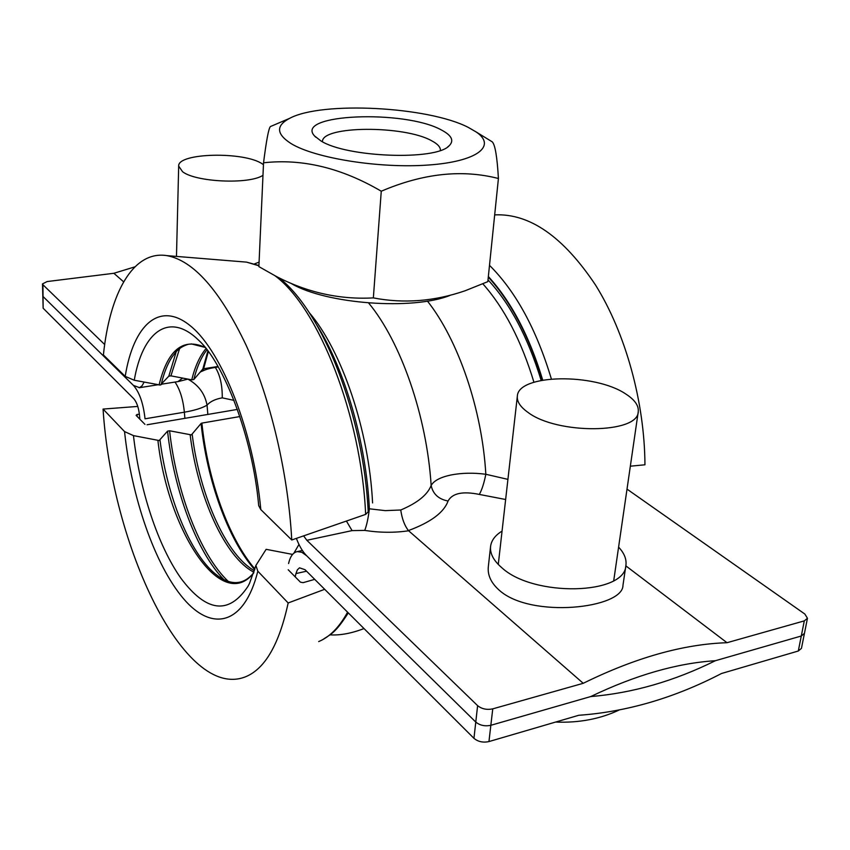 <?xml version="1.0" encoding="UTF-8"?>
<svg xmlns="http://www.w3.org/2000/svg" width="850" height="850" viewBox="0 0 850 850"><rect width="100%" height="100%" fill="white"/><g stroke="black" fill="none" stroke-linecap="round" stroke-linejoin="round"><path stroke-width="1.27" d="M798.299 651.015L801.284 636.013L804.44 633.378L801.454 648.348L798.299 651.015L721.512 673.497C674.464 697.924 626.864 711.854 578.733 715.286L488.952 741.572C483.076 742.826 478.082 741.742 473.949 738.331L475.777 722.064L306.627 555.73L301.867 552.319L297.362 551.586C293.144 552.383 290.211 556.367 288.564 563.55M627.013 489.122L804.844 614.04L807.457 618.29L804.291 620.883L801.284 636.013L715.371 660.716C674.167 681.126 632.612 693.079 590.718 696.564L490.843 725.294L488.952 741.572M139.825 419.167L139.506 415.406C138.688 407.734 136.765 402.167 133.748 398.682L43.138 308.221L43.042 296.512L133.461 385.433C139.485 392.286 143.342 403.41 145.031 418.806L184.354 412.197C194.618 410.433 202.183 408.085 207.049 405.131C210.237 401.508 215.305 399.075 222.264 397.853L234.026 400.371M296.384 538.379C299.232 545.944 302.642 551.724 306.627 555.73L475.777 722.064C479.931 725.443 484.946 726.516 490.843 725.294L492.756 708.857C486.837 710.069 481.791 708.996 477.615 705.649L475.777 722.064C479.931 725.443 484.946 726.516 490.843 725.294L590.718 696.564C635.492 675.102 677.046 663.149 715.371 660.716L801.284 636.013L804.44 633.378L807.457 618.29M306.553 571.2L295.959 573.569L297.362 569.829L299.498 567.821L305.054 569.713L473.949 738.331M295.959 573.569L295.205 576.863M104.688 344.537L42.936 284.739L43.042 296.512L133.461 385.433L139.517 387.642L142.056 385.804L144.107 382.128M134.906 266.847L113.858 273.286L47.164 281.552L42.5 283.889L43.138 308.221M207.846 414.439L207.049 405.131C204.882 393.646 198.486 384.976 187.861 379.142M222.264 397.853C222.36 385.061 220.044 374.903 215.305 367.381M505.644 499.502L479.304 494.424C462.772 491.024 452.359 493.212 448.056 501.022C443.998 512.433 430.791 522.293 408.425 530.57L408.627 530.772C394.538 532.876 379.908 532.759 364.735 530.411C366.711 525.342 368.263 518.139 369.378 508.799L385.252 510.638L400.754 510C417.382 502.987 427.518 494.817 431.152 485.478C433.819 480.717 440.459 477.222 451.053 474.969C461.879 472.887 473.471 472.653 485.828 474.268L507.918 479.368M502.063 531.091C495.168 535.341 491.342 540.483 490.567 546.508C489.876 553.616 493.638 560.702 501.851 567.758C533.598 597.274 625.334 595.043 625.919 565.303C626.705 559.226 624.272 553.169 618.598 547.134M490.567 546.508L488.314 566.822C487.464 575.174 491.119 582.983 499.279 590.251C530.878 618.843 623.252 608.504 622.976 585.268L625.919 565.303M408.627 530.772L583.238 683.304L492.756 708.857M625.844 565.856L727.016 642.706C683.294 644.141 635.364 657.677 583.238 683.304M804.291 620.883L727.016 642.706M364.735 530.411L352.081 530.612L306.85 540.292L477.615 705.649M306.85 540.292L303.62 535.883M400.754 510C402.007 518.766 404.558 525.619 408.425 530.57M368.603 302.972C400.658 341.456 426.796 415.916 431.152 485.478C432.958 494.02 438.589 499.194 448.056 501.022M427.433 301.081C458.192 339.883 482.099 409.317 485.828 474.268C484.001 483.395 481.822 490.11 479.304 494.424M123.643 281.828L113.858 273.286M42.5 283.889L42.936 284.739M199.261 373.15L204.053 368.656M441.288 129.923C451.743 135.373 454.346 140.664 449.119 145.796C436.039 160.756 346.481 157.462 320.843 140.866L314.5 135.915C294.015 113.879 404.579 109.469 441.288 129.923M440.396 150.407L440.396 150.397C440.576 147.135 437.654 143.926 431.651 140.771C404.281 125.173 321.406 125.588 322.447 141.738L322.447 141.748M291.061 143.576C276.207 134.013 275.761 125.588 289.733 118.299C321.853 100.969 428.485 106.601 468.392 127.457L476.191 131.984C496.942 146.009 477.328 161.606 428.379 165.028C379.706 168.629 315.031 158.291 291.061 143.576M491.024 141.1L492.246 141.854C495.104 144.617 497.165 156.836 498.419 178.5C462.028 169.15 422.971 173.379 381.267 191.218C341.562 167.939 302.324 158.461 263.543 162.796C266.401 140.208 268.696 128.137 270.428 126.554L271.097 126.257M449.958 295.439C412.643 310.409 326.538 304.087 291.805 283.826M263.543 162.796L258.878 266.613L275.857 276.207C307.062 292.527 339.554 299.752 373.352 297.893C403.697 303.758 434.286 301.378 465.12 290.764L487.826 281.647L498.419 178.5M373.352 297.893L381.267 191.218M527.903 412.335C520.349 406.948 516.832 401.572 517.342 396.228C517.905 374.032 594.66 372.799 625.791 394.007C634.727 399.755 638.881 405.652 638.254 411.697C638.35 433.893 556.909 434.647 527.903 412.335M254.702 569.691C228.044 539.367 207.007 480.452 201.078 423.459L191.388 434.902L169.596 430.78C176.269 491.842 200.037 554.806 228.299 581.432M223.89 579.626C196.626 551.799 174.059 490.535 167.546 431.141L159.163 440.544L133.461 435.614L124.546 431.577L103.062 409.073L137.774 406.428M292.591 554.412L266.135 549.323L255.882 565.473L257.826 571.2L288.161 602.969L324.689 589.305M298.966 544.457L293.909 553.138M314.723 579.36L303.089 582.664L300.433 582.165L288.192 569.744M288.161 602.969C279.236 644.183 265.051 668.78 245.618 676.759C184.418 701.293 111.892 546.603 103.062 409.073M201.078 423.459L201.886 423.098C207.751 479.708 228.501 538.263 254.915 568.969M167.546 431.141L169.596 430.78M147.05 424.766L237.405 409.413M144.946 424.362L136.096 415.374L137.041 414.481L137.211 416.511M139.389 414.184L137.041 414.481M239.87 416.553L201.886 423.098M207.889 350.944L202.81 369.07L193.832 379.504L191.749 379.833L170.903 375.849L179.637 348.532M176.226 351.677L168.81 376.178L160.331 385.05L134.257 380.237L125.205 376.38L103.402 354.96C109.777 292.963 133.153 250.251 166.844 255.627C193.492 260.504 219.938 290.413 246.181 345.344C270.672 399.436 288.171 473.471 291.752 539.984L365.638 514.399L368.199 511.806C363.736 416.107 323.223 312.12 279.151 277.886M630.339 466.193L644.948 464.791C644.629 401.891 625.451 332.998 595.584 285.122C563.306 236.672 529.667 213.265 494.679 214.88M134.257 380.237C142.556 331.808 169.044 311.058 198.826 340.404C223.274 362.493 252.663 436.231 258.697 505.654L260.812 509.586L291.752 539.984M218.025 366.478L203.628 368.73L208.346 351.56M168.81 376.178L170.903 375.849M202.81 369.07L203.628 368.73M263.457 164.688L262.469 164.008C244.502 151.279 177.321 152.734 178.681 166.122L182.559 171.711C195.829 182.219 249.422 184.577 262.979 175.302M184.886 418.338L184.354 412.197C183.133 399.585 180.019 389.534 175.015 382.054M372.576 502.913C369.07 430.27 341.626 350.104 308.996 312.311M369.378 508.799C366.244 442.924 344.973 369.718 316.912 325.168M533.938 382.234C521.379 340.839 504.348 308.04 482.864 283.836M346.418 521.061L352.081 530.612M161.627 384.179L177.937 381.597L182.644 378.08M192.206 434.52C198.911 488.793 220.904 543.416 246.373 565.059L250.378 568.225M160.012 440.162C167.004 496.017 189.444 552.33 214.837 573.506L218.694 576.502M318.676 641.569C329.704 637.011 339.341 627.215 347.576 612.17M133.461 435.614C139.676 489.961 157.856 545.689 181.008 578.361C206.497 612.372 228.82 615.028 247.977 586.351L249.507 583.398M257.826 571.2C244.333 625.164 212.064 632.368 183.451 598.623C154.711 564.825 131.463 496.995 124.546 431.577M253.927 572.209C224.931 557.483 197.614 496.209 190.156 434.881M253.672 572.974C221.606 613.498 168.002 531.006 157.919 440.523M193.832 379.504C196.382 369.123 199.835 360.506 204.181 353.632L206.964 349.722M161.181 384.678C163.763 373.437 167.354 364.257 171.966 357.149L175.557 352.421C178.755 348.574 183.005 345.876 188.296 344.303M551.363 378.941C536.424 329.343 515.801 291.476 489.504 265.338M260.812 509.586C253.778 432.129 222.509 352.591 191.218 326.538C159.832 299.986 133.429 324.604 125.205 376.38M206.051 348.553C199.824 355.938 195.054 366.361 191.749 379.833M205.105 347.374C182.941 337.418 167.599 349.966 159.067 385.018M241.028 261.673L246.564 262.129L258.91 265.795M275.081 275.804C318.623 307.987 361.42 415.916 365.638 514.399M488.357 276.537C511.296 301.665 529.423 336.175 542.714 380.088M542.374 380.152C529.136 336.483 511.116 302.132 488.293 277.1M364.002 628.564C351.454 633.388 340.106 635.492 329.97 634.854M297.362 551.586L302.388 550.503M259.08 262.129L254.447 263.914M139.166 387.749L157.856 384.784M178.532 381.501L187.977 379.1M201.195 371.62C205.87 369.495 207.878 368.549 217.908 366.987M447.759 146.859L449.119 145.796M289.733 118.299L270.428 126.554M476.191 131.984L492.246 141.854M315.69 137.169L314.5 135.915M517.342 396.228L498.281 564.442M638.254 411.697L613.732 580.614M619.108 710.037C600.132 718.994 578.956 723.01 555.581 722.064M254.363 570.807L250.304 568.172M253.693 572.9C248.923 578.499 243.833 581.666 238.414 582.399C232.836 583.206 226.865 581.644 220.511 577.713L218.62 576.438M348.309 612.893C335.134 633.399 331.171 633.909 322.66 639.657M255.882 565.473L249.56 583.27M191.176 343.878L205.158 347.427M258.921 265.508L246.564 262.129L166.844 255.627M488.006 279.894C510.212 303.801 527.935 337.301 541.153 380.386M178.681 166.122L176.481 256.413"/></g></svg>

